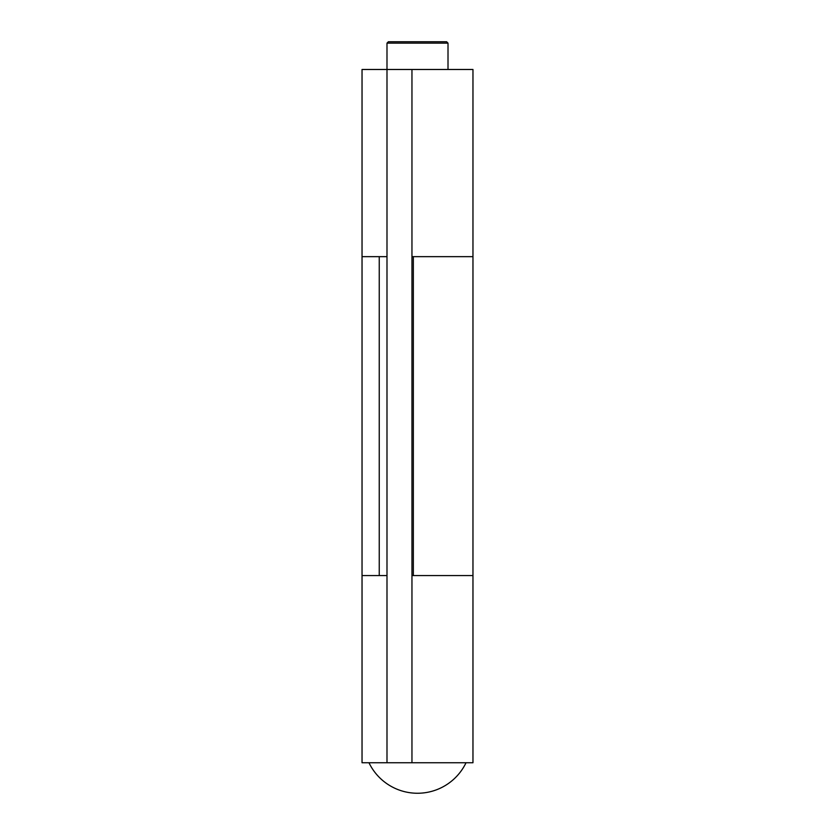 <?xml version="1.0" encoding="UTF-8"?>
<svg xmlns="http://www.w3.org/2000/svg" width="835" height="835" viewBox="0 0 835 835"><rect width="100%" height="100%" fill="white"/><g stroke="black" fill="none" stroke-linecap="round" stroke-linejoin="round"><path stroke-width="1.25" d="M386.991 762.741L362.035 762.741L362.035 575.566L386.991 575.566L362.035 575.566L362.035 256.658L386.991 256.658L362.035 256.658L362.035 69.482L386.991 69.482L386.991 762.741L472.965 762.741L472.965 575.566L413.335 575.566L413.335 256.658L472.965 256.658L411.958 256.658M411.958 575.566L472.965 575.566L472.965 69.482L411.958 69.482L411.958 762.741M448.009 69.482L448.009 43.138L386.991 43.138L386.991 69.482L411.958 69.482M386.991 43.138L388.379 41.75L446.621 41.75L448.009 43.138M379.247 256.658L379.247 575.566M368.997 762.804A53.858 53.858 0 0 0 466.003 762.804"/></g></svg>
